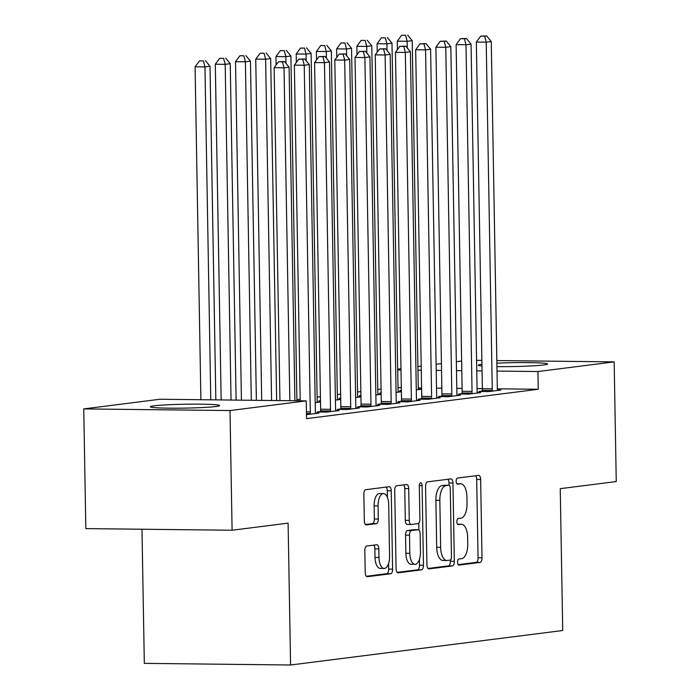 <?xml version="1.0" encoding="UTF-8"?>
<svg xmlns="http://www.w3.org/2000/svg" width="700" height="700" viewBox="0 0 700 700"><rect width="100%" height="100%" fill="white"/><g stroke="black" fill="none" stroke-linecap="round" stroke-linejoin="round"><path stroke-width="1.05" d="M457.573 562.222A3.054 1.391 90.6 0 0 458.929 565.093A3.054 1.391 90.6 0 0 459.016 565.093L480.104 562.415A4.357 1.986 90.6 0 0 482.011 557.812L480.646 479.491A4.357 1.986 90.6 0 0 478.713 475.387A4.357 1.986 90.6 0 0 478.581 475.396L457.502 478.065A3.054 1.391 90.6 0 0 456.164 481.285A3.054 1.391 90.6 0 0 457.52 484.164A3.054 1.391 90.6 0 0 457.608 484.155L460.338 483.814A13.947 6.353 90.6 0 1 460.731 483.787A13.947 6.353 90.6 0 1 466.926 496.93L467.04 503.457A13.947 6.353 90.6 0 1 460.933 518.184L458.202 518.534A3.054 1.391 90.6 0 0 456.873 521.754A3.054 1.391 90.6 0 0 458.22 524.624A3.054 1.391 90.6 0 0 458.308 524.624L461.037 524.274A13.947 6.353 90.6 0 1 461.44 524.256A13.947 6.353 90.6 0 1 467.635 537.399L467.749 543.926A13.947 6.353 90.6 0 1 461.641 558.653L458.911 558.994A3.054 1.391 90.6 0 0 457.573 562.222M154.149 405.825A34.633 1.934 179 0 1 193.077 404.145A34.633 1.934 179 0 1 219.616 405.571A34.633 1.934 179 0 1 215.81 406.516A34.633 1.934 179 0 1 176.89 408.196A34.633 1.934 179 0 1 150.351 406.779A34.633 1.934 179 0 1 154.149 405.825M496.877 363.178A34.633 1.934 179 0 1 547.558 364.009A34.633 1.934 179 0 1 543.76 364.963A34.633 1.934 179 0 1 496.939 366.616M481.985 366.021A34.633 1.934 179 0 1 478.301 365.225A34.633 1.934 179 0 1 481.95 364.289M366.748 546.035A4.357 1.986 90.6 0 0 364.831 550.637L365.216 572.617A4.357 1.986 90.6 0 0 367.15 576.721A4.357 1.986 90.6 0 0 367.281 576.712L390.696 573.746A4.357 1.986 90.6 0 0 392.604 569.144L391.239 490.823A4.357 1.986 90.6 0 0 389.305 486.71A4.357 1.986 90.6 0 0 389.183 486.719L365.759 489.685A4.357 1.986 90.6 0 0 363.851 494.287L364.315 520.835A4.357 1.986 90.6 0 0 366.249 524.939A4.357 1.986 90.6 0 0 366.371 524.93L376.399 523.661A4.357 1.986 90.6 0 0 378.306 519.059L378.079 505.899A11.664 5.311 90.6 0 1 383.512 493.57A11.664 5.311 90.6 0 1 388.692 504.551L389.594 556.115A11.664 5.311 90.6 0 1 384.151 568.444A11.664 5.311 90.6 0 1 378.98 557.462L378.822 548.87A4.357 1.986 90.6 0 0 376.889 544.758A4.357 1.986 90.6 0 0 376.766 544.766L366.748 546.035M306.233 400.89L230.002 410.55L83.746 408.914L159.976 399.254L306.233 400.89L306.539 418.626L538.247 389.27L537.933 371.534L497.017 371.079M496.834 360.561L614.163 361.874L616.254 481.565L560.245 488.661L562.721 630.516L290.579 665L288.102 523.145L232.094 530.241L230.002 410.55M614.163 361.874L537.933 371.534M426.939 564.795A4.357 1.986 90.6 0 0 428.873 568.899A4.357 1.986 90.6 0 0 429.004 568.89L452.419 565.924A4.357 1.986 90.6 0 0 454.326 561.321L452.961 483A4.357 1.986 90.6 0 0 451.028 478.896A4.357 1.986 90.6 0 0 450.896 478.905L427.481 481.871A4.357 1.986 90.6 0 0 425.574 486.474L426.939 564.795M421.558 569.835L398.142 572.801A4.357 1.986 90.6 0 1 398.011 572.81A4.357 1.986 90.6 0 1 396.078 568.706L394.713 490.385A4.357 1.986 90.6 0 1 396.62 485.782L406.639 484.505A4.357 1.986 90.6 0 1 406.77 484.505A4.357 1.986 90.6 0 1 408.704 488.609L409.255 520.371A4.357 1.986 90.6 0 0 411.197 524.475A4.357 1.986 90.6 0 0 411.32 524.475L417.97 523.626A4.357 1.986 90.6 0 0 419.877 519.024L419.3 485.957A3.054 1.391 90.6 0 1 420.717 482.729A3.054 1.391 90.6 0 1 422.074 485.608L423.465 565.233A4.357 1.986 90.6 0 1 421.558 569.835L417.602 569.791L397.171 572.381M141.977 529.235L144.322 663.364L290.579 665M306.469 414.636L318.92 413.105L315.56 413.07M340.62 408.993L337.348 409.404L347.235 409.517L359.363 407.977L355.994 407.942M381.062 403.865L377.79 404.285L387.669 404.39L399.796 402.859L396.436 402.815M320.504 401.966L317.38 401.931M320.504 402.001L315.192 402.675M421.496 398.746L418.224 399.158L428.102 399.271L440.239 397.731L436.87 397.696M340.699 398.081L339.168 398.274L340.699 398.291M355.635 397.547L360.938 396.874L357.814 396.812M461.93 393.619L458.657 394.039L468.545 394.144L480.673 392.613L477.312 392.569M381.132 392.954L379.601 393.146L381.141 393.164M396.069 392.429L401.38 391.755L398.256 391.685M538.247 389.27L497.35 388.806M482.379 388.64L477.059 388.579M462.114 388.412L456.794 388.351M441.84 388.185L436.52 388.124M421.575 387.957L418.294 387.922M401.31 387.73L398.002 387.695M381.062 389.016L377.773 389.428M360.85 391.571L357.551 391.991M340.629 394.135L337.33 394.555M320.408 396.699L317.109 397.119M300.195 399.262L296.896 399.674M401.354 390.39L399.822 390.591L401.354 390.609M421.592 389.156L418.469 389.121M421.592 389.191L416.29 389.865M482.151 391.055L478.879 391.475L488.766 391.58L500.894 390.049L497.525 390.005M360.92 395.517L359.389 395.71L360.92 395.727M381.159 394.284L378.035 394.249M381.159 394.319L375.856 394.984M441.717 396.183L438.445 396.594L448.324 396.707L460.46 395.168L457.091 395.132M320.477 400.645L318.946 400.838L320.486 400.855M340.716 399.402L337.592 399.368M340.725 399.438L335.414 400.111M401.275 401.31L398.002 401.721L407.89 401.835L420.017 400.295L416.649 400.26M360.841 406.429L357.569 406.849L367.447 406.954L379.584 405.422L376.215 405.379M320.399 411.556L317.126 411.967L327.014 412.081L339.141 410.541L335.781 410.506M232.094 530.241L85.837 528.605L83.746 408.914M476.569 360.334L481.88 360.395M397.679 369.136L400.977 368.716M417.9 366.572L421.19 366.152M436.109 364.271L441.411 363.598M456.33 361.707L461.633 361.034M482.064 370.912L476.752 370.851M461.799 370.685L456.479 370.624M441.534 370.457L436.214 370.396M421.269 370.23L417.961 370.186M400.995 370.002L397.696 369.967M458.211 564.646L476.149 562.371A4.357 1.986 90.6 0 0 478.056 557.769L476.691 479.448A4.357 1.986 90.6 0 0 475.606 475.773M449.05 485.284L449.006 482.956A4.357 1.986 90.6 0 0 447.921 479.281M428.033 568.47L448.464 565.88A4.357 1.986 90.6 0 0 450.371 561.278L450.354 560.044M450.126 560.114A3.054 1.391 90.6 0 0 451.465 556.885L450.266 488.136A3.054 1.391 90.6 0 0 448.91 485.266A3.054 1.391 90.6 0 0 448.823 485.266L445.944 485.634A13.947 6.353 90.6 0 0 439.836 500.36L440.659 547.356A13.947 6.353 90.6 0 0 446.854 560.499A13.947 6.353 90.6 0 0 447.248 560.472L450.126 560.114M445.043 485.222A3.054 1.391 90.6 0 0 444.955 485.222A3.054 1.391 90.6 0 0 444.868 485.222L448.823 485.266M446.854 560.499L442.899 560.455A13.947 6.353 90.6 0 1 436.704 547.312L435.881 500.316A13.947 6.353 90.6 0 1 441.989 485.59L444.868 485.222M411.066 524.466L407.365 524.431A4.357 1.986 90.6 0 1 407.243 524.431A4.357 1.986 90.6 0 1 405.309 520.327L404.749 488.565A4.357 1.986 90.6 0 0 403.664 484.89M418.784 523.136L418.898 530.005M419.414 559.414L419.51 565.189L423.465 565.233M409.832 553.332A11.664 5.311 90.6 0 0 415.012 564.322A11.664 5.311 90.6 0 0 420.455 551.985L420.131 533.82A4.357 1.986 90.6 0 0 418.197 529.716A4.357 1.986 90.6 0 0 418.075 529.725L411.425 530.565A4.357 1.986 90.6 0 0 409.517 535.168L409.832 553.332L405.877 553.289A11.664 5.311 90.6 0 0 411.058 564.279L415.012 564.322M414.374 529.681A4.357 1.986 90.6 0 0 414.243 529.673A4.357 1.986 90.6 0 0 414.12 529.681L418.075 529.725M405.877 553.289L405.562 535.124A4.357 1.986 90.6 0 1 407.47 530.521L414.12 529.681M417.602 569.791A4.357 1.986 90.6 0 0 419.51 565.189M384.151 568.444L380.205 568.4A11.664 5.311 90.6 0 1 375.025 557.419L374.876 548.826A4.357 1.986 90.6 0 0 373.783 545.142M383.512 493.57L379.566 493.526A11.664 5.311 90.6 0 0 374.124 505.855L378.079 505.899M365.409 524.51L372.444 523.617A4.357 1.986 90.6 0 0 374.351 519.015L374.124 505.855M387.406 497.429L387.284 490.779A4.357 1.986 90.6 0 0 386.199 487.104M366.31 576.293L386.741 573.702A4.357 1.986 90.6 0 0 388.649 569.1L388.553 563.535M418.565 389.576L418.434 388.938A4.436 2.021 -89.4 0 1 418.259 387.301L412.204 40.653L407.155 41.291L397.267 41.178L397.416 49.656M405.606 35.297L401.651 35.254L405.606 35.297L407.155 41.291L407.269 47.968M407.627 35.044L412.204 40.653M397.267 41.178L401.651 35.254M492.039 391.169L492.144 390.504A4.436 2.021 90.6 0 0 492.258 388.832L486.211 42.175L491.26 41.536L497.315 388.194A4.436 2.021 90.6 0 0 497.49 389.83L497.621 390.46M482.081 391.51L482.265 390.39A4.436 2.021 90.6 0 0 482.379 388.719L476.324 42.061L486.211 42.175L484.662 36.19L486.684 35.928L480.707 36.137L484.662 36.19M480.707 36.137L476.324 42.061M491.26 41.536L486.684 35.928M398.344 392.14L398.213 391.501A4.436 2.021 -89.4 0 1 398.037 389.865L391.991 43.208L386.934 43.855L377.055 43.741L377.204 52.211M385.385 37.861L381.43 37.817L385.385 37.861L386.934 43.855L387.047 50.531M387.406 37.607L391.991 43.208M377.055 43.741L381.43 37.817M378.131 394.704L378 394.065A4.436 2.021 -89.4 0 1 377.825 392.429L371.77 45.771L366.713 46.41L356.834 46.305L356.983 54.775M365.164 40.425L361.217 40.381L365.164 40.425L366.713 46.41L366.835 53.095M367.185 40.171L371.77 45.771M356.834 46.305L361.217 40.381M471.817 393.733L471.923 393.067A4.436 2.021 90.6 0 0 472.045 391.396L465.99 44.739L471.048 44.091L477.094 390.749A4.436 2.021 90.6 0 0 477.269 392.385L477.4 393.024M461.86 394.074L462.044 392.954A4.436 2.021 90.6 0 0 462.157 391.283L456.111 44.625L465.99 44.739L464.441 38.745L466.463 38.491L460.486 38.701L464.441 38.745M460.486 38.701L456.111 44.625M471.048 44.091L466.463 38.491M451.596 396.296L451.701 395.631A4.436 2.021 90.6 0 0 451.824 393.951L445.769 47.294L450.826 46.655L456.881 393.312A4.436 2.021 90.6 0 0 457.056 394.949L457.188 395.588M441.639 396.629L441.822 395.517A4.436 2.021 90.6 0 0 441.945 393.846L435.89 47.189L445.769 47.294L444.22 41.309L446.241 41.055L440.274 41.265L444.22 41.309M440.274 41.265L435.89 47.189M450.826 46.655L446.241 41.055M357.91 397.259L357.779 396.629A4.436 2.021 -89.4 0 1 357.604 394.993L351.549 48.335L346.5 48.974L336.613 48.86L336.761 57.339M344.951 42.989L340.996 42.945L344.951 42.989L346.5 48.974L346.614 55.65M346.973 42.726L351.549 48.335M336.613 48.86L340.996 42.945M337.689 399.822L337.558 399.192A4.436 2.021 -89.4 0 1 337.382 397.556L331.336 50.899L326.279 51.538L316.4 51.424L316.54 59.902M324.73 45.553L320.775 45.5L324.73 45.553L326.279 51.538L326.392 58.214M326.751 45.29L331.336 50.899M316.4 51.424L320.775 45.5M431.375 398.851L431.489 398.186A4.436 2.021 90.6 0 0 431.602 396.515L425.556 49.857L430.605 49.219L436.66 395.876A4.436 2.021 90.6 0 0 436.835 397.512L436.966 398.151M421.426 399.192L421.601 398.081A4.436 2.021 90.6 0 0 421.724 396.401L415.669 49.752L425.556 49.857L424.007 43.873L426.029 43.619L420.053 43.829L424.007 43.873M420.053 43.829L415.669 49.752M430.605 49.219L426.029 43.619M411.162 401.415L411.267 400.75A4.436 2.021 90.6 0 0 411.381 399.079L405.335 52.421L410.392 51.782L416.439 398.44A4.436 2.021 90.6 0 0 416.614 400.076L416.745 400.706M401.205 401.756L401.389 400.645A4.436 2.021 90.6 0 0 401.502 398.965L395.456 52.308L405.335 52.421L403.786 46.436L405.808 46.174L399.831 46.393L403.786 46.436M399.831 46.393L395.456 52.308M410.392 51.782L405.808 46.174M317.467 402.386L317.336 401.748A4.436 2.021 -89.4 0 1 317.161 400.111L311.115 53.454L306.058 54.101L296.179 53.988L296.328 62.457M304.509 48.107L300.554 48.064L304.509 48.107L306.058 54.101L306.18 60.777M306.53 47.854L311.115 53.454M296.179 53.988L300.554 48.064M390.941 403.979L391.046 403.314A4.436 2.021 90.6 0 0 391.169 401.642L385.114 54.985L390.171 54.346L396.217 401.004A4.436 2.021 90.6 0 0 396.392 402.64L396.524 403.27M380.984 404.32L381.168 403.2A4.436 2.021 90.6 0 0 381.281 401.529L375.235 54.871L385.114 54.985L383.565 49L385.586 48.738L379.61 48.947L383.565 49M379.61 48.947L375.235 54.871M390.171 54.346L385.586 48.738M296.914 400.794L290.894 56.017L285.845 56.656L275.957 56.551L276.106 65.021M284.296 50.671L280.341 50.627L284.296 50.671L285.845 56.656L285.959 63.341M286.317 50.417L290.894 56.017M275.957 56.551L280.341 50.627M370.72 406.543L370.834 405.877A4.436 2.021 90.6 0 0 370.947 404.206L364.892 57.549L369.95 56.901L376.005 403.559A4.436 2.021 90.6 0 0 376.18 405.195L376.311 405.834M360.771 406.884L360.946 405.764A4.436 2.021 90.6 0 0 361.069 404.092L355.014 57.435L364.892 57.549L363.344 51.555L365.374 51.301L359.398 51.511L363.344 51.555M359.398 51.511L355.014 57.435M369.95 56.901L365.374 51.301M276.649 400.566L270.672 58.581L265.624 59.22L255.736 59.115L261.695 400.391M264.075 53.235L260.12 53.191L264.075 53.235L265.624 59.22L271.582 400.505M266.096 52.981L270.672 58.581M255.736 59.115L260.12 53.191M350.507 409.106L350.613 408.441A4.436 2.021 90.6 0 0 350.726 406.761L344.68 60.104L349.729 59.465L355.784 406.123A4.436 2.021 90.6 0 0 355.959 407.759L356.09 408.398M340.55 409.439L340.734 408.328A4.436 2.021 90.6 0 0 340.848 406.656L334.793 59.999L344.68 60.104L343.131 54.119L345.152 53.865L339.176 54.075L343.131 54.119M339.176 54.075L334.793 59.999M349.729 59.465L345.152 53.865M256.375 400.339L250.46 61.145L245.402 61.784L235.524 61.67L241.43 400.172M243.854 55.799L239.899 55.755L243.854 55.799L245.402 61.784L251.309 400.277M245.875 55.536L250.46 61.145M235.524 61.67L239.899 55.755M330.286 411.661L330.391 410.996A4.436 2.021 90.6 0 0 330.514 409.325L324.459 62.668L329.516 62.029L335.562 408.686A4.436 2.021 90.6 0 0 335.738 410.322L335.869 410.961M320.329 412.002L320.512 410.891A4.436 2.021 90.6 0 0 320.626 409.211L314.58 62.562L324.459 62.668L322.91 56.683L324.931 56.429L318.955 56.639L322.91 56.683M318.955 56.639L314.58 62.562M329.516 62.029L324.931 56.429M236.11 400.111L230.239 63.709L225.181 64.348L215.303 64.234L221.165 399.945M223.633 58.363L219.686 58.31L223.633 58.363L225.181 64.348L231.044 400.05M225.654 58.1L230.239 63.709M215.303 64.234L219.686 58.31M310.065 414.225L310.17 413.56A4.436 2.021 90.6 0 0 310.293 411.889L304.238 65.231L309.295 64.593L315.35 411.25A4.436 2.021 90.6 0 0 315.525 412.886L315.648 413.516M300.221 400.829L294.359 65.118L304.238 65.231L302.689 59.246L304.71 58.984L298.743 59.203L302.689 59.246M298.743 59.203L294.359 65.118M309.295 64.593L304.71 58.984M215.845 399.884L210.018 66.264L204.969 66.911L195.081 66.797L200.891 399.717M203.42 60.918L199.465 60.874L203.42 60.918L204.969 66.911L210.779 399.822M205.441 60.664L210.018 66.264M195.081 66.797L199.465 60.874M289.835 400.715L284.025 67.795L289.074 67.156L294.901 400.767M279.947 400.601L274.137 67.681L284.025 67.795L282.476 61.81L284.498 61.547L278.521 61.758L282.476 61.81M278.521 61.758L274.137 67.681M289.074 67.156L284.498 61.547M457.555 524.239L461.037 524.274M456.846 483.77L460.338 483.814M476.691 479.448L480.646 479.491M478.056 557.769L482.011 557.812M476.149 562.371L480.104 562.415M449.006 482.956L452.961 483M450.371 561.278L454.326 561.321M448.464 565.88L452.419 565.924M441.989 485.59L445.944 485.634M435.881 500.316L439.836 500.36M436.704 547.312L440.659 547.356M404.749 488.565L408.704 488.609M405.309 520.327L409.255 520.371M419.3 485.573L422.074 485.608M407.47 530.521L411.425 530.565M405.562 535.124L409.517 535.168M374.876 548.826L378.822 548.87M375.025 557.419L378.98 557.462M374.351 519.015L378.306 519.059M372.444 523.617L376.399 523.661M387.284 490.779L391.239 490.823M388.649 569.1L392.604 569.144M386.741 573.702L390.696 573.746M492.144 390.504L482.265 390.39M492.258 388.832L482.379 388.719M471.923 393.067L462.044 392.954M472.045 391.396L462.157 391.283M451.701 395.631L441.822 395.517M451.824 393.951L441.945 393.846M431.489 398.186L421.601 398.081M431.602 396.515L421.724 396.401M411.267 400.75L401.389 400.645M411.381 399.079L401.502 398.965M391.046 403.314L381.168 403.2M391.169 401.642L381.281 401.529M370.834 405.877L360.946 405.764M370.947 404.206L361.069 404.092M350.613 408.441L340.734 408.328M350.726 406.761L340.848 406.656M330.391 410.996L320.512 410.891M330.514 409.325L320.626 409.211M310.17 413.56L306.451 413.516M310.293 411.889L306.416 411.845M457.529 524.212L461.44 524.256M456.829 483.744L460.731 483.787M444.955 485.222L448.91 485.266M407.243 524.431L411.197 524.475M414.243 529.673L418.197 529.716"/></g></svg>
